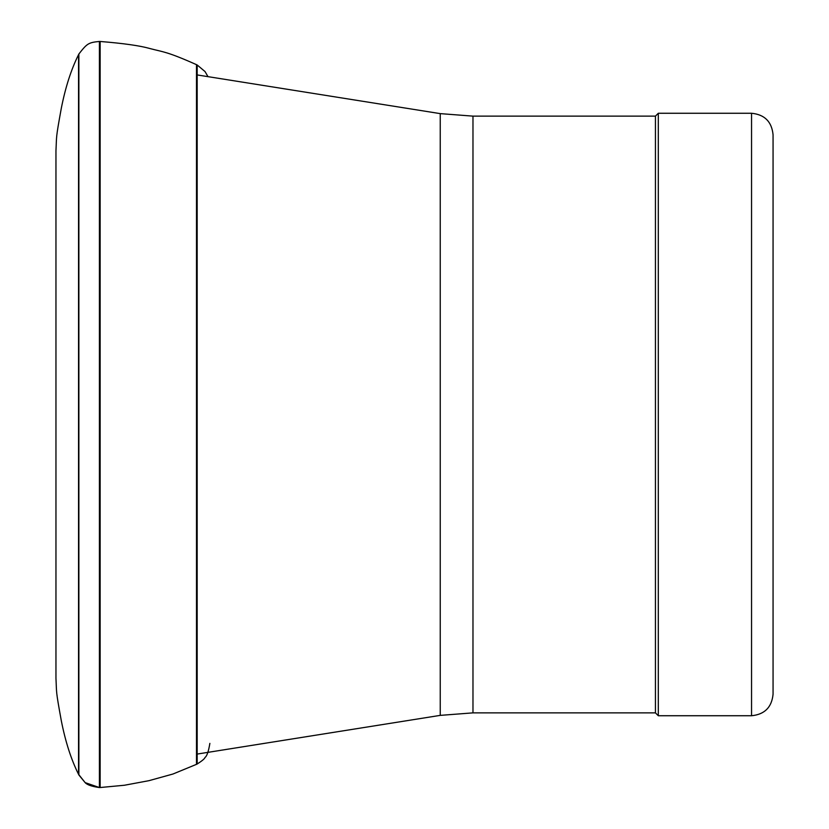 <?xml version="1.0" encoding="UTF-8"?>
<svg xmlns="http://www.w3.org/2000/svg" width="829" height="829" viewBox="0 0 829 829"><rect width="100%" height="100%" fill="white"/><g stroke="black" fill="none" stroke-linecap="round" stroke-linejoin="round"><path stroke-width="1.24" d="M55.957 678.298L55.957 150.702L55.957 678.298C56.766 693.904 55.574 689.189 61.273 720.546C65.429 741.706 71.19 759.623 78.548 774.307L85.149 782.617L78.869 774.991L78.869 54.009C87.055 43.512 88.434 42.528 99.407 41.45L99.407 787.55L85.149 782.617C87.118 784.845 91.864 786.493 99.407 787.55L100.143 787.529L100.143 41.471C123.376 43.346 139.956 45.699 149.894 48.528C163.303 52.113 166.411 51.274 196.494 64.662L196.494 764.338L172.94 774.027L148.919 780.68L124.423 785.25L100.143 787.529M55.957 150.702C56.766 135.096 55.574 139.811 61.273 108.454C65.429 87.294 71.19 69.377 78.548 54.693L78.548 774.307M196.494 64.662L197.178 64.983L197.178 764.017L196.494 764.338M751.551 715.738C764.618 714.463 771.789 707.292 773.063 694.215L773.063 134.785C771.789 121.708 764.618 114.537 751.551 113.262L658.309 113.262L658.309 715.738L751.551 715.738L751.551 113.262M658.309 715.738L655.438 712.867L655.438 116.133L658.309 113.262M655.438 712.867L472.976 712.867L472.976 116.133L655.438 116.133M197.178 754.069L440.24 715.375L440.24 113.625L472.976 116.133M78.548 54.693L78.869 54.009M99.407 41.45L100.143 41.471M197.178 64.983L205.022 71.553L208.027 76.714M209.872 743.375C208.535 751.457 206.929 756.141 205.022 757.447C204.732 758.659 202.121 760.856 197.178 764.017M440.24 715.375L472.976 712.867M197.178 74.931L440.24 113.625"/></g></svg>
